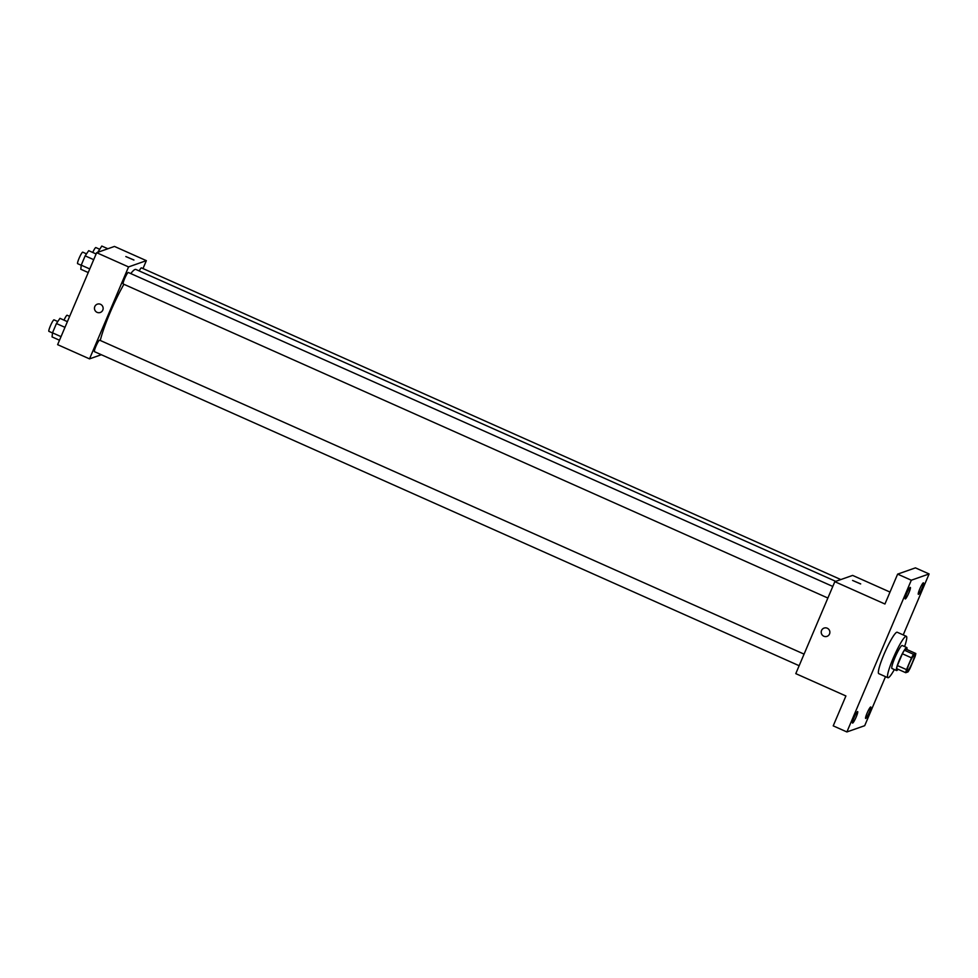 <?xml version="1.0" encoding="UTF-8"?>
<svg xmlns="http://www.w3.org/2000/svg" width="978" height="978" viewBox="0 0 978 978"><rect width="100%" height="100%" fill="white"/><g stroke="black" fill="none" stroke-linecap="round" stroke-linejoin="round"><path stroke-width="1.47" d="M907.364 671.152A8.814 1.21 -66 0 1 907.193 671.152A8.814 1.21 -66 0 1 909.674 662.607A8.814 1.21 -66 0 1 914.369 655.052A8.814 1.21 -66 0 1 912.107 663.072A8.814 1.21 -66 0 1 907.364 671.152M910.053 668.377L915.066 656.58A11.968 1.638 -66 0 0 915.824 653.512L913.538 654.306A11.968 1.638 -66 0 0 911.496 657.839L906.496 669.624A11.968 1.638 -66 0 0 905.738 672.705L908.012 671.898A11.968 1.638 -66 0 0 910.053 668.377M911.496 657.839L902.388 653.769L897.376 665.566L906.496 669.624M897.376 665.566A11.968 1.638 -66 0 0 896.618 668.646L905.738 672.705M902.388 653.769A11.968 1.638 -66 0 1 904.43 650.248L913.538 654.306M915.824 653.512L906.704 649.441L904.43 650.248M906.875 649.526A12.592 1.724 114 0 0 906.789 647.546A12.592 1.724 114 0 0 899.442 659.832A12.592 1.724 114 0 0 896.545 670.541A12.592 1.724 114 0 0 898.061 669.282M896.545 670.541L891.985 668.512A12.592 1.724 -66 0 1 894.882 657.803A12.592 1.724 -66 0 1 902.229 645.517L906.789 647.546M894.344 669.563A22.665 3.105 -66 0 1 888.33 677.705A22.665 3.105 -66 0 1 887.877 677.717A22.665 3.105 -66 0 1 894.271 655.749A22.665 3.105 -66 0 1 906.337 636.311A22.665 3.105 -66 0 1 904.601 646.568M887.877 677.717L878.77 673.646A22.665 3.105 -66 0 1 885.151 651.69A22.665 3.105 -66 0 1 897.217 632.253L906.337 636.311M922.01 588.181A6.296 0.868 -66 0 1 918.33 594.318A6.296 0.868 -66 0 1 920.102 588.218A6.296 0.868 -66 0 1 923.452 582.827A6.296 0.868 -66 0 1 922.01 588.181M869.308 712.326A6.296 0.868 -66 0 1 865.64 718.463A6.296 0.868 -66 0 1 867.413 712.363A6.296 0.868 -66 0 1 870.762 706.972A6.296 0.868 -66 0 1 869.308 712.326M856.202 716.935A6.296 0.868 -66 0 1 852.535 723.084A6.296 0.868 -66 0 1 854.307 716.984A6.296 0.868 -66 0 1 857.657 711.581A6.296 0.868 -66 0 1 856.202 716.935M908.904 592.79A6.296 0.868 -66 0 1 905.225 598.939A6.296 0.868 -66 0 1 906.997 592.839A6.296 0.868 -66 0 1 910.359 587.436A6.296 0.868 -66 0 1 908.904 592.79M903.22 634.93L929.1 573.952L911.3 580.223L846.887 731.947L864.699 725.688L885.506 676.654M890.004 592.069L852.62 575.406L834.821 581.678L795.786 673.634L845.909 695.969L833.219 725.859L846.887 731.947M929.1 573.952L915.432 567.863L897.633 574.123L911.3 580.223M897.633 574.123L884.943 604.013L834.821 581.678M827.009 636.372A4.401 4.328 70.6 0 1 821.214 632.032A4.401 4.328 70.6 0 1 829.625 630.786A4.401 4.328 70.6 0 1 823.843 636.238A4.401 4.328 70.6 0 1 824.087 628.059M860.616 583.939L852.584 580.443L860.616 583.939M852.571 580.443L860.689 583.89M100.269 340.466A44.12 6.051 -66 0 1 123.9 284.292M130.783 273.571A44.12 6.051 -66 0 1 135.905 269.463L835.725 581.36M123.314 283.975A6.296 0.868 -66 0 1 123.191 283.975A6.296 0.868 -66 0 1 124.964 277.874A6.296 0.868 -66 0 1 128.326 272.483L832.791 586.445M94.585 351.652A6.296 0.868 -66 0 1 94.463 351.664A6.296 0.868 -66 0 1 96.235 345.564A6.296 0.868 -66 0 1 99.585 340.161L804.063 654.123M139.194 270.93A6.296 0.868 -66 0 1 141.419 267.862L840.811 579.563M142.996 268.571L146.358 260.649L128.558 266.921L89.524 358.877L101.333 354.721M146.358 260.649L114.463 246.432L96.663 252.703L128.558 266.921M96.663 252.703L57.629 344.659L89.524 358.877M100.257 312.483A4.401 4.328 70.6 0 1 94.463 308.143A4.401 4.328 70.6 0 1 102.886 306.896A4.401 4.328 70.6 0 1 97.091 312.349A4.401 4.328 70.6 0 1 97.335 304.17M133.876 260.05L125.832 256.554L133.876 260.05M125.832 256.554L133.949 260.001M63.998 320.136A6.296 0.868 -66 0 1 67.127 315.246L69.646 316.359M107.873 248.754L101.798 246.053L97.824 252.3M98.265 251.236L99.389 251.737M92.727 252.458A6.296 0.868 -66 0 1 95.856 247.556L99.622 249.243M67.396 321.652L59.964 318.339L56.431 323.535L52.494 332.826L52.078 336.921L59.511 340.234M56.431 323.535L64.976 327.349M52.494 332.826L61.039 336.64M49.022 331.346A6.296 0.868 -66 0 1 48.9 331.359A6.296 0.868 -66 0 1 50.673 325.246A6.296 0.868 -66 0 1 54.022 319.855L57.8 321.53M96.125 253.974L88.692 250.661L85.159 255.857L81.223 265.148L80.807 269.243L88.24 272.556M85.159 255.857L93.705 259.659M81.223 265.148L89.768 268.95M77.751 263.669A6.296 0.868 -66 0 1 77.629 263.669A6.296 0.868 -66 0 1 79.401 257.569A6.296 0.868 -66 0 1 82.751 252.165L86.529 253.852M123.191 283.975L827.877 598.035M94.463 351.664L799.148 665.712M48.9 331.359L52.482 332.948M77.629 263.669L81.211 265.27"/></g></svg>
